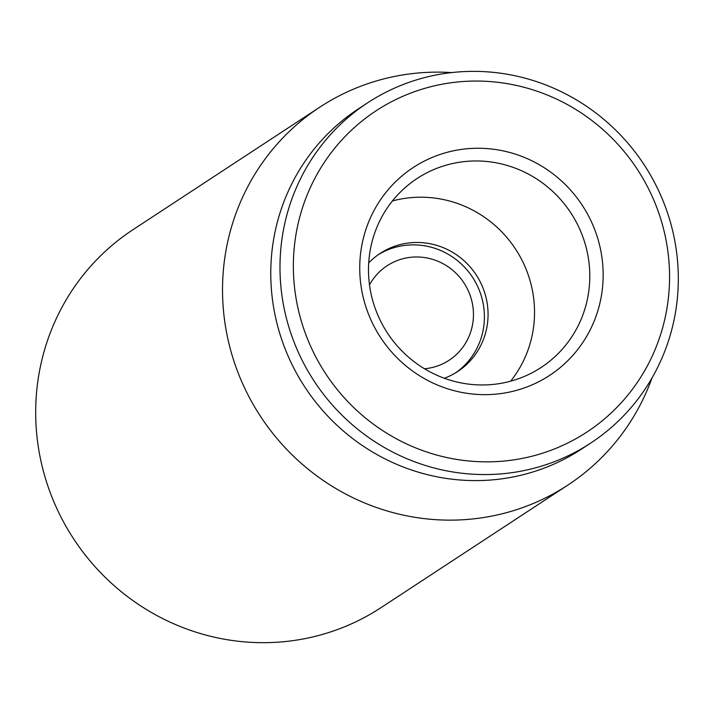 <?xml version="1.0" encoding="UTF-8"?>
<svg xmlns="http://www.w3.org/2000/svg" width="714" height="714" viewBox="0 0 714 714"><rect width="100%" height="100%" fill="white"/><g stroke="black" fill="none" stroke-linecap="round" stroke-linejoin="round"><path stroke-width="1.07" d="M319.863 107.118L133.018 229.667A226.035 219.225 56.7 0 0 48.338 487.376A226.035 219.225 56.7 0 0 275.765 642.314A226.035 219.225 56.7 0 0 380.946 607.685L567.791 485.136A226.035 219.225 -123.3 0 1 462.61 519.774A226.035 219.225 -123.3 0 1 235.183 364.836A226.035 219.225 -123.3 0 1 319.863 107.118A226.035 219.225 -123.3 0 1 425.044 72.489A226.035 219.225 -123.3 0 1 451.721 72.578M368.71 262.913A70.632 68.508 -123.3 0 1 380.169 253.408A70.632 68.508 -123.3 0 1 413.04 242.582A70.632 68.508 -123.3 0 1 484.11 291A70.632 68.508 -123.3 0 1 457.647 371.539A70.632 68.508 -123.3 0 1 444.358 378.259M488.537 384.784A113.017 109.608 -123.3 0 1 374.823 307.315A113.017 109.608 -123.3 0 1 417.163 178.455A113.017 109.608 -123.3 0 1 469.758 161.141A113.017 109.608 -123.3 0 1 583.472 238.61A113.017 109.608 -123.3 0 1 541.132 367.469A113.017 109.608 -123.3 0 1 488.537 384.784M471.124 148.45A124.316 120.577 56.7 0 0 381.588 339.025A124.316 120.577 56.7 0 0 591.638 326.887A124.316 120.577 56.7 0 0 471.124 148.45M510.617 381.187A113.017 109.608 56.7 0 0 515.553 249.088A113.017 109.608 56.7 0 0 392.423 200.973M497.417 461.547A192.128 186.336 -123.3 0 1 311.161 185.783A192.128 186.336 -123.3 0 1 635.781 167.022A192.128 186.336 -123.3 0 1 497.417 461.547M496.051 474.239A203.428 197.305 56.7 0 0 590.719 443.064A203.428 197.305 56.7 0 0 666.921 211.13A203.428 197.305 56.7 0 0 462.244 71.686A203.428 197.305 56.7 0 0 367.576 102.852A203.428 197.305 56.7 0 0 291.374 334.795A203.428 197.305 56.7 0 0 496.051 474.239M367.576 102.852L358.374 108.894A203.428 197.305 56.7 0 0 304.958 387.211A203.428 197.305 56.7 0 0 581.508 449.106L590.719 443.064M652.007 377.965A226.035 219.225 -123.3 0 1 567.791 485.136M369.504 284.904A56.504 54.808 -123.3 0 1 458.924 276.318A56.504 54.808 -123.3 0 1 440.172 364.952A56.504 54.808 -123.3 0 1 424.509 368.763M378.366 254.63A70.632 68.508 -123.3 0 1 472.543 277.291A70.632 68.508 -123.3 0 1 455.8 372.699"/></g></svg>
